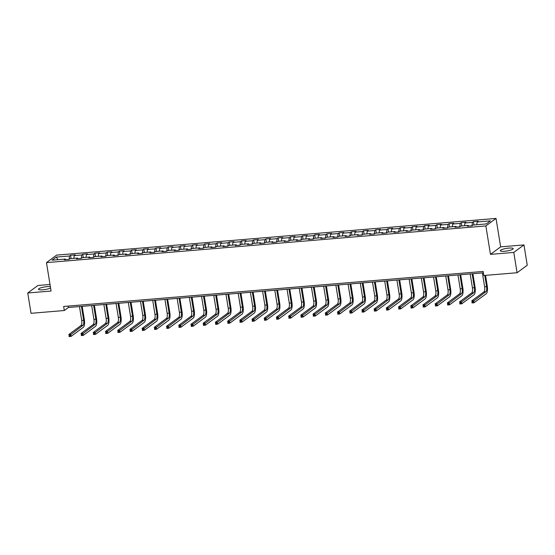 <?xml version="1.0" encoding="UTF-8"?>
<svg xmlns="http://www.w3.org/2000/svg" width="555" height="555" viewBox="0 0 555 555"><rect width="100%" height="100%" fill="white"/><g stroke="black" fill="none" stroke-linecap="round" stroke-linejoin="round"><path stroke-width="0.83" d="M50.366 286.657A6.549 1.311 -9.2 0 0 47.113 286.644A6.549 1.311 -9.2 0 0 38.496 289.273A6.549 1.311 -9.2 0 0 42.825 289.807A6.549 1.311 -9.2 0 0 50.581 288.01M504.599 251.262A6.549 1.311 -9.2 0 0 513.208 248.633A6.549 1.311 -9.2 0 0 508.886 248.099A6.549 1.311 -9.2 0 0 500.277 250.728A6.549 1.311 -9.2 0 0 504.599 251.262M50.012 284.472L37.92 285.485L27.75 292.991L31.038 313.304L64.304 310.522L68.425 307.484L483.384 272.845M496.031 218.427L56.638 255.106L46.467 262.612L485.861 225.934L496.031 218.427L500.638 246.864L490.467 254.37L513.791 252.421L523.962 244.915L500.638 246.864M523.962 244.915L527.25 265.228L517.08 272.734L513.791 252.421M65.767 259.691L65.351 259.074L64.352 259.816L69.042 259.421L70.048 258.679L77.561 258.054L76.562 258.796L81.252 258.401L82.258 257.659L89.771 257.034L88.772 257.777L93.462 257.381L94.468 256.646L101.981 256.015L100.975 256.757L105.672 256.361L106.678 255.626L114.191 254.995L113.185 255.737L117.882 255.342L118.888 254.606L126.401 253.975L125.395 254.717L130.092 254.329L131.098 253.586L138.611 252.955L137.605 253.697L142.302 253.309L143.308 252.567L150.821 251.942L149.815 252.678L154.512 252.289L155.518 251.547L163.031 250.922L162.025 251.658L166.722 251.269L167.728 250.527L175.241 249.903L174.235 250.638L178.932 250.25L179.938 249.507L187.451 248.883L186.445 249.625L191.142 249.23L192.148 248.487L199.661 247.863L198.655 248.605L203.352 248.21L204.358 247.468L211.871 246.843L210.865 247.585L215.562 247.19L216.568 246.448L224.081 245.823L223.075 246.566L227.772 246.17L228.778 245.435L236.291 244.804L235.285 245.546L239.982 245.15L240.988 244.415L248.501 243.784L247.495 244.526L252.192 244.138L253.198 243.395L260.711 242.764L259.705 243.506L264.402 243.118L265.401 242.375L272.921 241.744L271.915 242.486L276.612 242.098L277.611 241.356L285.131 240.731L284.125 241.467L288.822 241.078L289.821 240.336L297.334 239.711L296.335 240.447L301.032 240.058L302.031 239.316L309.544 238.692L308.545 239.434L313.242 239.038L314.241 238.296L321.754 237.672L320.755 238.414L325.452 238.019L326.451 237.276L333.964 236.652L332.965 237.394L337.662 236.999L338.661 236.257L346.174 235.632L345.175 236.375L349.872 235.979L350.871 235.244L358.384 234.612L357.385 235.355L362.082 234.959L363.081 234.224L370.594 233.593L369.595 234.335L374.292 233.946L375.291 233.204L382.804 232.573L381.805 233.315L386.502 232.927L387.501 232.184L395.014 231.553L394.015 232.295L398.705 231.907L399.711 231.164L407.224 230.54L406.225 231.275L410.915 230.887L411.921 230.145L419.434 229.52L418.435 230.256L423.125 229.867L424.131 229.125L431.644 228.5L430.638 229.243L435.335 228.847L436.341 228.105L443.854 227.481L442.848 228.223L447.545 227.827L448.551 227.085L456.064 226.461L455.058 227.203L459.755 226.808L460.761 226.065L468.274 225.441L467.268 226.183L471.965 225.788L472.971 225.052L486.277 223.936L490.454 220.855L477.147 221.965L478.153 221.223L473.457 221.618L473.998 224.962M65.351 259.074L52.045 260.184L56.222 257.097L69.528 255.987L70.534 255.251L71.075 258.595M473.457 221.618L472.451 222.361L464.937 222.985L465.943 222.243L461.247 222.638L460.241 223.374L452.727 224.005L453.733 223.263L449.037 223.658L448.031 224.393L440.517 225.025L441.523 224.282L436.827 224.671L435.821 225.413L428.307 226.045L429.313 225.302L424.617 225.691L423.611 226.433L416.097 227.064L417.103 226.322L412.407 226.711L411.401 227.453L403.887 228.077L404.893 227.342L400.197 227.73L399.191 228.473L391.677 229.097L392.683 228.362L387.987 228.75L386.981 229.493L379.467 230.117L380.473 229.375L375.777 229.77L374.771 230.512L367.257 231.137L368.263 230.394L363.567 230.79L362.561 231.532L355.047 232.156L356.053 231.414L351.357 231.81L350.351 232.552L342.837 233.176L343.843 232.434L339.147 232.829L338.148 233.565L330.627 234.196L331.633 233.454L326.937 233.849L325.938 234.585L318.417 235.216L319.423 234.474L314.727 234.862L313.728 235.604L306.214 236.236L307.213 235.493L302.517 235.882L301.518 236.624L294.004 237.256L295.003 236.513L290.307 236.902L289.308 237.644L281.794 238.268L282.793 237.533L278.097 237.922L277.098 238.664L269.584 239.288L270.583 238.553L265.887 238.941L264.888 239.684L257.374 240.308L258.373 239.566L253.677 239.961L252.678 240.703L245.164 241.328L246.163 240.586L241.467 240.981L240.468 241.723L232.954 242.348L233.953 241.605L229.257 242.001L228.258 242.743L220.744 243.368L221.743 242.625L217.047 243.021L216.048 243.756L208.534 244.387L209.533 243.645L204.844 244.04L203.838 244.776L196.324 245.407L197.323 244.665L192.634 245.053L191.628 245.796L184.114 246.427L185.12 245.685L180.424 246.073L179.418 246.815L171.904 247.447L172.91 246.704L168.214 247.093L167.208 247.835L159.694 248.46L160.7 247.724L156.004 248.113L154.998 248.855L147.484 249.479L148.49 248.744L143.794 249.133L142.788 249.875L135.274 250.499L136.28 249.757L131.584 250.152L130.578 250.895L123.064 251.519L124.07 250.777L119.374 251.172L118.368 251.915L110.854 252.539L111.86 251.797L107.164 252.192L106.158 252.934L98.644 253.559L99.65 252.816L94.954 253.212L93.948 253.947L86.434 254.578L87.44 253.836L82.744 254.232L81.738 254.967L74.224 255.598L75.23 254.856L70.534 255.251M517.08 272.734L483.814 275.509L483.162 271.444L63.645 306.464L64.304 310.522M77.978 258.679L77.561 258.054M74.224 255.598L73.836 258.366M81.738 254.967L81.252 258.401M90.188 257.659L89.771 257.034M86.434 254.578L86.046 257.347M93.948 253.947L93.462 257.381M102.397 256.639L101.981 256.015M98.644 253.559L98.256 256.327M106.158 252.934L105.672 256.361M114.607 255.619L114.191 254.995M110.854 252.539L110.466 255.307M118.368 251.915L117.882 255.342M126.818 254.599L126.401 253.975M123.064 251.519L122.676 254.287M130.578 250.895L130.092 254.329M139.028 253.579L138.611 252.955M135.274 250.499L134.886 253.267M142.788 249.875L142.302 253.309M151.237 252.56L150.821 251.942M147.484 249.479L147.096 252.248M154.998 248.855L154.512 252.289M163.447 251.54L163.031 250.922M159.694 248.46L159.306 251.228M167.208 247.835L166.722 251.269M175.657 250.52L175.241 249.903M171.904 247.447L171.516 250.215M179.418 246.815L178.932 250.25M187.868 249.5L187.451 248.883M184.114 246.427L183.726 249.195M191.628 245.796L191.142 249.23M200.077 248.487L199.661 247.863M196.324 245.407L195.936 248.175M203.838 244.776L203.352 248.21M212.287 247.468L211.871 246.843M208.534 244.387L208.146 247.155M216.048 243.756L215.562 247.19M224.491 246.448L224.081 245.823M220.744 243.368L220.349 246.136M228.258 242.743L227.772 246.17M236.701 245.428L236.291 244.804M232.954 242.348L232.559 245.116M240.468 241.723L239.982 245.15M248.911 244.408L248.501 243.784M245.164 241.328L244.769 244.096M252.678 240.703L252.192 244.138M261.121 243.388L260.711 242.764M257.374 240.308L256.979 243.076M264.888 239.684L264.402 243.118M273.331 242.369L272.921 241.744M269.584 239.288L269.189 242.056M277.098 238.664L276.612 242.098M285.541 241.349L285.131 240.731M281.794 238.268L281.399 241.036M289.308 237.644L288.822 241.078M297.751 240.329L297.334 239.711M294.004 237.256L293.609 240.024M301.518 236.624L301.032 240.058M309.961 239.309L309.544 238.692M306.214 236.236L305.819 239.004M313.728 235.604L313.242 239.038M322.171 238.296L321.754 237.672M318.417 235.216L318.029 237.984M325.938 234.585L325.452 238.019M334.381 237.276L333.964 236.652M330.627 234.196L330.239 236.964M338.148 233.565L337.662 236.999M346.591 236.257L346.174 235.632M342.837 233.176L342.449 235.944M350.351 232.552L349.872 235.979M358.801 235.237L358.384 234.612M355.047 232.156L354.659 234.925M362.561 231.532L362.082 234.959M371.011 234.217L370.594 233.593M367.257 231.137L366.869 233.905M374.771 230.512L374.292 233.946M383.221 233.197L382.804 232.573M379.467 230.117L379.079 232.885M386.981 229.493L386.502 232.927M395.431 232.177L395.014 231.553M391.677 229.097L391.289 231.865M399.191 228.473L398.712 231.907M407.641 231.157L407.224 230.54M403.887 228.077L403.499 230.845M411.401 227.453L410.915 230.887M419.851 230.138L419.434 229.52M416.097 227.064L415.709 229.832M423.611 226.433L423.125 229.867M432.061 229.118L431.644 228.5M428.307 226.045L427.919 228.813M435.821 225.413L435.335 228.847M444.271 228.105L443.854 227.481M440.517 225.025L440.129 227.793M448.031 224.393L447.545 227.827M456.481 227.085L456.064 226.461M452.727 224.005L452.339 226.773M460.241 223.374L459.755 226.808M468.691 226.065L468.274 225.441M464.937 222.985L464.549 225.753M472.451 222.361L471.965 225.788M477.147 221.965L476.759 224.733M27.75 292.991L51.074 291.042L46.467 262.612M490.467 254.37L485.861 225.934M56.222 257.097L57.97 259.691M69.528 255.987L69.049 259.421M68.203 306.082L68.425 307.484M461.247 222.638L461.788 225.982M449.037 223.658L449.578 227.002M436.827 224.671L437.368 228.022M424.617 225.691L425.158 229.042M412.407 226.711L412.948 230.061M400.197 227.73L400.738 231.081M387.987 228.75L388.528 232.101M375.777 229.77L376.318 233.114M363.567 230.79L364.108 234.134M351.357 231.81L351.898 235.153M339.147 232.829L339.688 236.173M326.937 233.849L327.478 237.193M314.727 234.862L315.268 238.213M302.517 235.882L303.058 239.233M290.307 236.902L290.848 240.253M278.097 237.922L278.638 241.272M265.887 238.941L266.428 242.292M253.677 239.961L254.225 243.305M241.467 240.981L242.015 244.325M229.257 242.001L229.805 245.345M217.047 243.021L217.595 246.364M204.844 244.04L205.385 247.384M192.634 245.053L193.175 248.404M180.424 246.073L180.965 249.424M168.214 247.093L168.755 250.444M156.004 248.113L156.545 251.464M143.794 249.133L144.335 252.483M131.584 250.152L132.125 253.496M119.374 251.172L119.915 254.516M107.164 252.192L107.705 255.536M94.954 253.212L95.495 256.556M82.744 254.232L83.285 257.575M482.385 272.928L484.633 286.817A4.197 1.492 -94.8 0 1 483.918 291.888L471.701 300.907L473.658 300.748L473.984 302.78L486.201 293.762A6.299 2.234 85.2 0 0 487.276 286.144L485.528 275.363M484.772 275.426L486.589 286.651A4.197 1.492 -94.8 0 1 485.875 291.729L472.811 301.67L472.027 301.733L472.159 302.544L472.943 302.482L472.811 301.67M472.943 302.482L473.984 302.78L472.027 302.94L472.027 301.733M472.027 302.94L472.159 302.544M470.175 273.948L472.423 287.837A4.197 1.492 -94.8 0 1 471.708 292.908L459.491 301.927L461.448 301.767L461.774 303.8L473.991 294.781A6.299 2.234 85.2 0 0 475.066 287.164L472.888 273.719M472.132 273.781L474.379 287.67A4.197 1.492 -94.8 0 1 473.665 292.749L460.601 302.69L459.817 302.752L459.949 303.564L460.733 303.502L460.601 302.69M460.733 303.502L461.774 303.8L459.817 303.96L459.817 302.752M459.817 303.96L459.949 303.564M457.965 274.968L460.213 288.85A4.197 1.492 -94.8 0 1 459.498 293.928L447.281 302.947L449.238 302.787L449.564 304.813L461.781 295.794A6.299 2.234 85.2 0 0 462.856 288.184L460.678 274.739M459.922 274.801L462.169 288.69A4.197 1.492 -94.8 0 1 461.455 293.768L448.391 303.71L447.608 303.772L447.739 304.584L448.523 304.522L448.391 303.71M448.523 304.522L449.564 304.813L447.608 304.979L447.608 303.772M447.608 304.979L447.739 304.584M445.755 275.988L448.003 289.87A4.197 1.492 -94.8 0 1 447.288 294.948L435.071 303.967L437.028 303.807L437.354 305.833L449.571 296.814A6.299 2.234 85.2 0 0 450.646 289.204L448.468 275.759M447.712 275.821L449.959 289.71A4.197 1.492 -94.8 0 1 449.245 294.788L436.181 304.73L435.397 304.792L435.529 305.604L436.313 305.541L436.181 304.73M436.313 305.541L437.354 305.833L435.397 305.999L435.397 304.792M435.397 305.999L435.529 305.604M433.545 277.007L435.793 290.889A4.197 1.492 -94.8 0 1 435.078 295.968L422.861 304.986L424.818 304.827L425.151 306.853L437.361 297.834A6.299 2.234 85.2 0 0 438.436 290.223L436.258 276.778M435.502 276.841L437.749 290.73A4.197 1.492 -94.8 0 1 437.035 295.801L423.971 305.743L423.188 305.812L423.319 306.624L424.103 306.561L423.971 305.743M424.103 306.561L425.151 306.853L423.188 307.019L423.188 305.812M423.188 307.019L423.319 306.624M421.335 278.027L423.583 291.909A4.197 1.492 -94.8 0 1 422.868 296.987L410.651 306.006L412.608 305.84L412.941 307.872L425.151 298.854A6.299 2.234 85.2 0 0 426.226 291.243L424.048 277.798M423.292 277.861L425.539 291.75A4.197 1.492 -94.8 0 1 424.825 296.821L411.761 306.762L410.977 306.832L411.109 307.643L411.893 307.574L411.761 306.762M411.893 307.574L412.941 307.872L410.977 308.039L410.977 306.832M410.977 308.039L411.109 307.643M409.125 279.04L411.373 292.929A4.197 1.492 -94.8 0 1 410.658 298.007L398.441 307.026L400.398 306.859L400.731 308.892L412.941 299.873A6.299 2.234 85.2 0 0 414.016 292.256L411.845 278.818M411.082 278.881L413.329 292.769A4.197 1.492 -94.8 0 1 412.615 297.841L399.551 307.782L398.767 307.852L398.899 308.663L399.683 308.594L399.551 307.782M399.683 308.594L400.731 308.892L398.774 309.059L398.767 307.852M398.774 309.059L398.899 308.663M396.915 280.06L399.163 293.949A4.197 1.492 -94.8 0 1 398.448 299.027L386.231 308.046L388.188 307.879L388.521 309.912L400.738 300.893A6.299 2.234 85.2 0 0 401.806 293.276L399.635 279.838M398.872 279.9L401.119 293.782A4.197 1.492 -94.8 0 1 400.405 298.861L387.341 308.802L386.558 308.871L386.689 309.683L387.473 309.614L387.341 308.802M387.473 309.614L388.521 309.912L386.564 310.078L386.558 308.871M386.564 310.078L386.689 309.683M384.705 281.08L386.953 294.969A4.197 1.492 -94.8 0 1 386.238 300.047L374.021 309.066L375.978 308.899L376.311 310.932L388.528 301.913A6.299 2.234 85.2 0 0 389.596 294.296L387.425 280.858M386.662 280.92L388.909 294.802A4.197 1.492 -94.8 0 1 388.195 299.88L375.131 309.822L374.354 309.884L374.479 310.703L375.263 310.633L375.131 309.822M375.263 310.633L376.311 310.932L374.354 311.091L374.354 309.884M374.354 311.091L374.479 310.703M372.495 282.1L374.743 295.988A4.197 1.492 -94.8 0 1 374.028 301.067L361.811 310.085L363.768 309.919L364.101 311.952L376.318 302.933A6.299 2.234 85.2 0 0 377.386 295.315L375.215 281.878M374.452 281.94L376.699 295.822A4.197 1.492 -94.8 0 1 375.985 300.9L362.921 310.842L362.144 310.904L362.276 311.716L363.053 311.653L362.921 310.842M363.053 311.653L364.101 311.952L362.144 312.111L362.144 310.904M362.144 312.111L362.276 311.716M360.285 283.119L362.533 297.008A4.197 1.492 -94.8 0 1 361.818 302.08L349.601 311.098L351.558 310.939L351.891 312.971L364.108 303.953A6.299 2.234 85.2 0 0 365.183 296.335L363.005 282.89M362.242 282.96L364.489 296.842A4.197 1.492 -94.8 0 1 363.775 301.92L350.711 311.861L349.934 311.924L350.066 312.736L350.843 312.673L350.711 311.861M350.843 312.673L351.891 312.971L349.934 313.131L349.934 311.924M349.934 313.131L350.066 312.736M348.075 284.139L350.323 298.028A4.197 1.492 -94.8 0 1 349.608 303.099L337.391 312.118L339.348 311.959L339.681 313.991L351.898 304.973A6.299 2.234 85.2 0 0 352.973 297.355L350.795 283.91M350.032 283.973L352.286 297.862A4.197 1.492 -94.8 0 1 351.565 302.94L338.501 312.881L337.724 312.944L337.856 313.755L338.633 313.693L338.501 312.881M338.633 313.693L339.681 313.991L337.724 314.151L337.724 312.944M337.724 314.151L337.856 313.755M335.865 285.159L338.113 299.041A4.197 1.492 -94.8 0 1 337.398 304.119L325.181 313.138L327.138 312.978L327.471 315.004L339.688 305.985A6.299 2.234 85.2 0 0 340.763 298.375L338.585 284.93M337.822 284.993L340.076 298.881A4.197 1.492 -94.8 0 1 339.355 303.96L326.291 313.901L325.514 313.964L325.646 314.775L326.423 314.713L326.291 313.901M326.423 314.713L327.471 315.004L325.514 315.171L325.514 313.964M325.514 315.171L325.646 314.775M323.655 286.179L325.91 300.061A4.197 1.492 -94.8 0 1 325.188 305.139L312.971 314.158L314.928 313.998L315.261 316.024L327.478 307.005A6.299 2.234 85.2 0 0 328.553 299.395L326.375 285.95M325.612 286.012L327.866 299.901A4.197 1.492 -94.8 0 1 327.145 304.979L314.088 314.921L313.304 314.983L313.436 315.795L314.213 315.733L314.088 314.921M314.213 315.733L315.261 316.024L313.304 316.19L313.304 314.983M313.304 316.19L313.436 315.795M311.445 287.199L313.7 301.081A4.197 1.492 -94.8 0 1 312.978 306.159L300.761 315.178L302.718 315.018L303.051 317.044L315.268 308.025A6.299 2.234 85.2 0 0 316.343 300.415L314.165 286.97M313.402 287.032L315.656 300.921A4.197 1.492 -94.8 0 1 314.935 305.992L301.878 315.934L301.094 316.003L301.226 316.815L302.01 316.752L301.878 315.934M302.01 316.752L303.051 317.044L301.094 317.21L301.094 316.003M301.094 317.21L301.226 316.815M299.235 288.218L301.49 302.1A4.197 1.492 -94.8 0 1 300.768 307.179L288.551 316.197L290.508 316.031L290.841 318.064L303.058 309.045A6.299 2.234 85.2 0 0 304.133 301.434L301.955 287.99M301.192 288.052L303.446 301.941A4.197 1.492 -94.8 0 1 302.725 307.012L289.668 316.954L288.884 317.023L289.016 317.835L289.8 317.765L289.668 316.954M289.8 317.765L290.841 318.064L288.884 318.23L288.884 317.023M288.884 318.23L289.016 317.835M287.025 289.231L289.28 303.12A4.197 1.492 -94.8 0 1 288.558 308.198L276.341 317.217L278.305 317.051L278.631 319.083L290.848 310.065A6.299 2.234 85.2 0 0 291.923 302.447L289.745 289.009M288.988 289.072L291.236 302.961A4.197 1.492 -94.8 0 1 290.515 308.032L277.458 317.973L276.674 318.043L276.806 318.854L277.59 318.785L277.458 317.973M277.59 318.785L278.631 319.083L276.674 319.25L276.674 318.043M276.674 319.25L276.806 318.854M274.815 290.251L277.07 304.14A4.197 1.492 -94.8 0 1 276.348 309.218L264.138 318.237L266.095 318.07L266.421 320.103L278.638 311.084A6.299 2.234 85.2 0 0 279.713 303.467L277.535 290.029M276.778 290.092L279.026 303.974A4.197 1.492 -94.8 0 1 278.305 309.052L265.248 318.993L264.464 319.063L264.596 319.874L265.38 319.805L265.248 318.993M265.38 319.805L266.421 320.103L264.464 320.27L264.464 319.063M264.464 320.27L264.596 319.874M262.612 291.271L264.86 305.16A4.197 1.492 -94.8 0 1 264.138 310.238L251.928 319.257L253.885 319.09L254.211 321.123L266.428 312.104A6.299 2.234 85.2 0 0 267.503 304.487L265.325 291.049M264.569 291.111L266.816 304.993A4.197 1.492 -94.8 0 1 266.102 310.072L253.038 320.013L252.254 320.075L252.386 320.894L253.17 320.825L253.038 320.013M253.17 320.825L254.211 321.123L252.254 321.283L252.254 320.075M252.254 321.283L252.386 320.894M250.402 292.291L252.65 306.18A4.197 1.492 -94.8 0 1 251.935 311.258L239.718 320.277L241.675 320.11L242.001 322.143L254.218 313.124A6.299 2.234 85.2 0 0 255.293 305.507L253.115 292.069M252.358 292.131L254.606 306.013A4.197 1.492 -94.8 0 1 253.892 311.091L240.828 321.033L240.044 321.095L240.176 321.907L240.96 321.844L240.828 321.033M240.96 321.844L242.001 322.143L240.044 322.302L240.044 321.095M240.044 322.302L240.176 321.907M238.192 293.311L240.44 307.199A4.197 1.492 -94.8 0 1 239.725 312.271L227.508 321.289L229.465 321.13L229.791 323.163L242.008 314.144A6.299 2.234 85.2 0 0 243.083 306.526L240.905 293.082M240.149 293.151L242.396 307.033A4.197 1.492 -94.8 0 1 241.682 312.111L228.618 322.053L227.834 322.115L227.966 322.927L228.75 322.864L228.618 322.053M228.75 322.864L229.791 323.163L227.834 323.322L227.834 322.115M227.834 323.322L227.966 322.927M225.982 294.33L228.23 308.219A4.197 1.492 -94.8 0 1 227.515 313.291L215.298 322.309L217.255 322.15L217.581 324.182L229.798 315.164A6.299 2.234 85.2 0 0 230.873 307.546L228.695 294.101M227.939 294.164L230.186 308.053A4.197 1.492 -94.8 0 1 229.472 313.131L216.408 323.072L215.624 323.135L215.756 323.947L216.54 323.884L216.408 323.072M216.54 323.884L217.581 324.182L215.624 324.342L215.624 323.135M215.624 324.342L215.756 323.947M213.772 295.35L216.02 309.232A4.197 1.492 -94.8 0 1 215.305 314.31L203.088 323.329L205.045 323.17L205.371 325.195L217.588 316.177A6.299 2.234 85.2 0 0 218.663 308.566L216.485 295.121M215.728 295.184L217.976 309.073A4.197 1.492 -94.8 0 1 217.262 314.151L204.198 324.092L203.414 324.155L203.546 324.966L204.33 324.904L204.198 324.092M204.33 324.904L205.371 325.195L203.414 325.362L203.414 324.155M203.414 325.362L203.546 324.966M201.562 296.37L203.81 310.252A4.197 1.492 -94.8 0 1 203.095 315.33L190.878 324.349L192.835 324.189L193.161 326.215L205.378 317.196A6.299 2.234 85.2 0 0 206.453 309.586L204.275 296.141M203.518 296.203L205.766 310.092A4.197 1.492 -94.8 0 1 205.052 315.171L191.988 325.112L191.204 325.175L191.336 325.986L192.12 325.924L191.988 325.112M192.12 325.924L193.161 326.215L191.204 326.382L191.204 325.175M191.204 326.382L191.336 325.986M189.352 297.39L191.6 311.272A4.197 1.492 -94.8 0 1 190.885 316.35L178.668 325.369L180.625 325.209L180.951 327.235L193.168 318.216A6.299 2.234 85.2 0 0 194.243 310.606L192.065 297.161M191.308 297.223L193.556 311.112A4.197 1.492 -94.8 0 1 192.842 316.183L179.778 326.125L178.994 326.194L179.126 327.006L179.91 326.944L179.778 326.125M179.91 326.944L180.951 327.235L178.994 327.401L178.994 326.194M178.994 327.401L179.126 327.006M177.142 298.41L179.39 312.292A4.197 1.492 -94.8 0 1 178.675 317.37L166.458 326.389L168.415 326.222L168.741 328.255L180.958 319.236A6.299 2.234 85.2 0 0 182.033 311.626L179.855 298.181M179.099 298.243L181.346 312.132A4.197 1.492 -94.8 0 1 180.632 317.203L167.568 327.145L166.784 327.214L166.916 328.026L167.7 327.956L167.568 327.145M167.7 327.956L168.741 328.255L166.784 328.421L166.784 327.214M166.784 328.421L166.916 328.026M164.932 299.429L167.18 313.311A4.197 1.492 -94.8 0 1 166.465 318.39L154.248 327.408L156.205 327.242L156.531 329.275L168.748 320.256A6.299 2.234 85.2 0 0 169.823 312.638L167.645 299.2M166.888 299.263L169.136 313.152A4.197 1.492 -94.8 0 1 168.422 318.223L155.358 328.165L154.574 328.234L154.706 329.046L155.49 328.976L155.358 328.165M155.49 328.976L156.531 329.275L154.574 329.441L154.574 328.234M154.574 329.441L154.706 329.046M152.722 300.442L154.97 314.331A4.197 1.492 -94.8 0 1 154.255 319.409L142.038 328.428L143.995 328.262L144.321 330.294L156.538 321.276A6.299 2.234 85.2 0 0 157.613 313.658L155.435 300.22M154.679 300.283L156.926 314.165A4.197 1.492 -94.8 0 1 156.212 319.243L143.148 329.184L142.364 329.254L142.496 330.065L143.28 329.996L143.148 329.184M143.28 329.996L144.321 330.294L142.364 330.461L142.364 329.254M142.364 330.461L142.496 330.065M140.512 301.462L142.76 315.351A4.197 1.492 -94.8 0 1 142.045 320.429L129.828 329.448L131.785 329.281L132.111 331.314L144.328 322.295A6.299 2.234 85.2 0 0 145.403 314.678L143.225 301.24M142.469 301.303L144.716 315.184A4.197 1.492 -94.8 0 1 144.002 320.263L130.938 330.204L130.154 330.267L130.286 331.085L131.07 331.016L130.938 330.204M131.07 331.016L132.111 331.314L130.154 331.474L130.154 330.267M130.154 331.474L130.286 331.085M128.302 302.482L130.55 316.371A4.197 1.492 -94.8 0 1 129.835 321.449L117.618 330.468L119.575 330.301L119.901 332.334L132.118 323.315A6.299 2.234 85.2 0 0 133.193 315.698L131.015 302.26M130.258 302.322L132.506 316.204A4.197 1.492 -94.8 0 1 131.792 321.283L118.728 331.224L117.944 331.286L118.076 332.098L118.86 332.036L118.728 331.224M118.86 332.036L119.901 332.334L117.944 332.494L117.944 331.286M117.944 332.494L118.076 332.098M116.092 303.502L118.34 317.391A4.197 1.492 -94.8 0 1 117.625 322.462L105.408 331.481L107.365 331.321L107.691 333.354L119.908 324.335A6.299 2.234 85.2 0 0 120.983 316.718L118.805 303.273M118.048 303.342L120.296 317.224A4.197 1.492 -94.8 0 1 119.582 322.302L106.518 332.244L105.734 332.306L105.866 333.118L106.65 333.055L106.518 332.244M106.65 333.055L107.691 333.354L105.734 333.513L105.734 332.306M105.734 333.513L105.866 333.118M103.882 304.522L106.13 318.41A4.197 1.492 -94.8 0 1 105.415 323.482L93.198 332.5L95.155 332.341L95.488 334.374L107.698 325.355A6.299 2.234 85.2 0 0 108.773 317.738L106.595 304.293M105.838 304.355L108.086 318.244A4.197 1.492 -94.8 0 1 107.372 323.322L94.308 333.264L93.524 333.326L93.656 334.138L94.44 334.075L94.308 333.264M94.44 334.075L95.488 334.374L93.524 334.533L93.524 333.326M93.524 334.533L93.656 334.138M91.672 305.541L93.92 319.43A4.197 1.492 -94.8 0 1 93.205 324.502L80.988 333.52L82.945 333.361L83.278 335.387L95.488 326.368A6.299 2.234 85.2 0 0 96.563 318.757L94.385 305.312M93.629 305.375L95.876 319.264A4.197 1.492 -94.8 0 1 95.162 324.342L82.098 334.283L81.314 334.346L81.446 335.158L82.23 335.095L82.098 334.283M82.23 335.095L83.278 335.387L81.314 335.553L81.314 334.346M81.314 335.553L81.446 335.158M79.462 306.561L81.71 320.443A4.197 1.492 -94.8 0 1 80.995 325.521L68.778 334.54L70.735 334.381L71.068 336.406L83.278 327.388A6.299 2.234 85.2 0 0 84.353 319.777L82.182 306.332M81.418 306.395L83.666 320.284A4.197 1.492 -94.8 0 1 82.952 325.362L69.888 335.303L69.104 335.366L69.236 336.177L70.02 336.115L69.888 335.303M70.02 336.115L71.068 336.406L69.111 336.573L69.104 335.366M69.111 336.573L69.236 336.177M486.589 286.651L484.633 286.817M485.875 291.729L483.918 291.888M474.379 287.67L472.423 287.837M473.665 292.749L471.708 292.908M462.169 288.69L460.213 288.85M461.455 293.768L459.498 293.928M449.959 289.71L448.003 289.87M449.245 294.788L447.288 294.948M437.749 290.73L435.793 290.889M437.035 295.801L435.078 295.968M425.539 291.75L423.583 291.909M424.825 296.821L422.868 296.987M413.329 292.769L411.373 292.929M412.615 297.841L410.658 298.007M401.119 293.782L399.163 293.949M400.405 298.861L398.448 299.027M388.909 294.802L386.953 294.969M388.195 299.88L386.238 300.047M376.699 295.822L374.743 295.988M375.985 300.9L374.028 301.067M364.489 296.842L362.533 297.008M363.775 301.92L361.818 302.08M352.286 297.862L350.323 298.028M351.565 302.94L349.608 303.099M340.076 298.881L338.113 299.041M339.355 303.96L337.398 304.119M327.866 299.901L325.91 300.061M327.145 304.979L325.188 305.139M315.656 300.921L313.7 301.081M314.935 305.992L312.978 306.159M303.446 301.941L301.49 302.1M302.725 307.012L300.768 307.179M291.236 302.961L289.28 303.12M290.515 308.032L288.558 308.198M279.026 303.974L277.07 304.14M278.305 309.052L276.348 309.218M266.816 304.993L264.86 305.16M266.102 310.072L264.138 310.238M254.606 306.013L252.65 306.18M253.892 311.091L251.935 311.258M242.396 307.033L240.44 307.199M241.682 312.111L239.725 312.271M230.186 308.053L228.23 308.219M229.472 313.131L227.515 313.291M217.976 309.073L216.02 309.232M217.262 314.151L215.305 314.31M205.766 310.092L203.81 310.252M205.052 315.171L203.095 315.33M193.556 311.112L191.6 311.272M192.842 316.183L190.885 316.35M181.346 312.132L179.39 312.292M180.632 317.203L178.675 317.37M169.136 313.152L167.18 313.311M168.422 318.223L166.465 318.39M156.926 314.165L154.97 314.331M156.212 319.243L154.255 319.409M144.716 315.184L142.76 315.351M144.002 320.263L142.045 320.429M132.506 316.204L130.55 316.371M131.792 321.283L129.835 321.449M120.296 317.224L118.34 317.391M119.582 322.302L117.625 322.462M108.086 318.244L106.13 318.41M107.372 323.322L105.415 323.482M95.876 319.264L93.92 319.43M95.162 324.342L93.205 324.502M83.666 320.284L81.71 320.443M82.952 325.362L80.995 325.521"/></g></svg>
